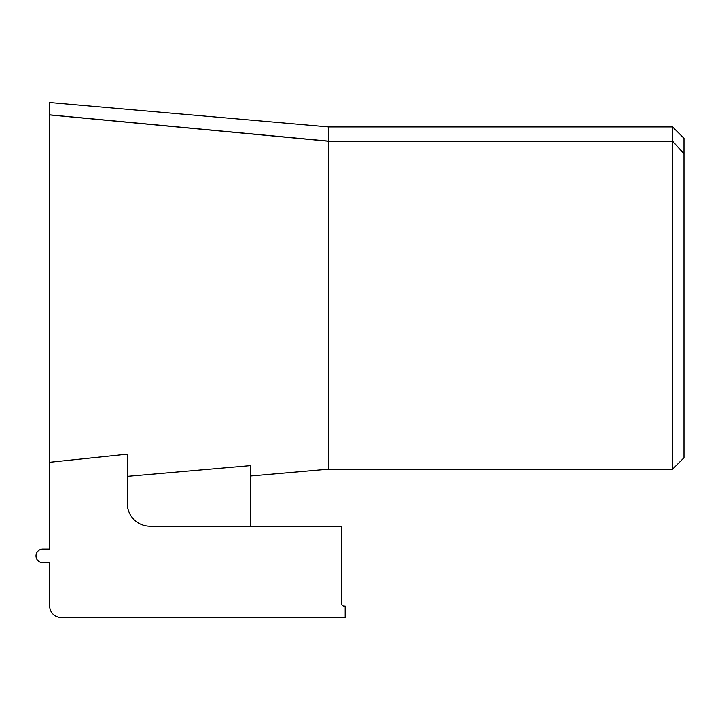 <?xml version="1.0" encoding="UTF-8"?>
<svg xmlns="http://www.w3.org/2000/svg" width="720" height="720" viewBox="0 0 720 720"><rect width="100%" height="100%" fill="white"/><g stroke="black" fill="none" stroke-linecap="round" stroke-linejoin="round"><path stroke-width="1.08" d="M328.743 141.165L328.743 126.927L49.689 102.51L49.689 114.84L328.743 141.165L672.588 141.165L672.588 126.927L684 138.33L684 457.767L672.588 469.179L672.588 141.264L328.743 141.264L328.743 469.179L250.479 476.028M328.743 141.264L49.689 114.93L49.689 462.303L127.269 454.167L54.252 461.826M127.269 476.397L250.479 465.633L250.479 526.221M127.269 454.167L127.269 503.406A22.815 22.815 0 0 0 150.084 526.221L341.748 526.221L341.748 603.801A2.286 2.286 0 0 0 344.025 606.078L345.168 606.078L345.168 617.49L61.101 617.49A11.412 11.412 0 0 1 49.689 606.078L49.689 562.725L42.849 562.725A6.849 6.849 0 0 1 36 555.885A6.849 6.849 0 0 1 42.849 549.036L49.689 549.036L49.689 462.303M684 153.801L672.588 141.264M672.588 141.165L684 153.693M672.588 469.179L328.743 469.179M672.588 126.927L328.743 126.927"/></g></svg>
